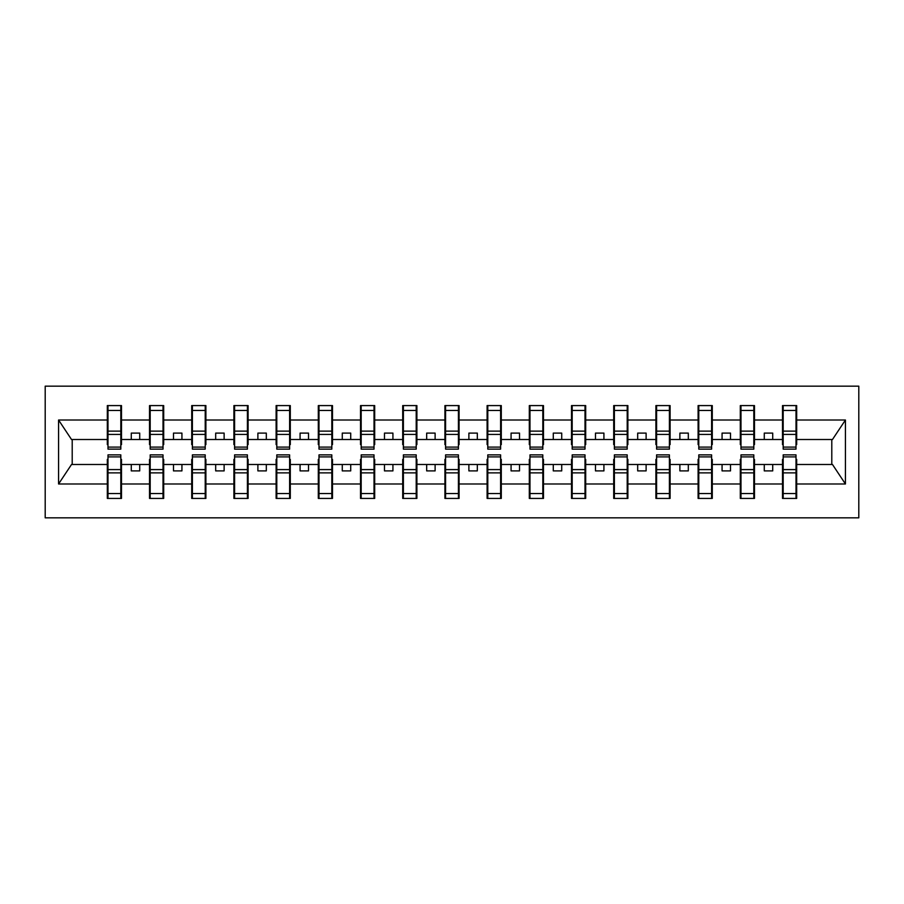 <?xml version="1.0" encoding="UTF-8"?>
<svg xmlns="http://www.w3.org/2000/svg" width="904" height="904" viewBox="0 0 904 904"><rect width="100%" height="100%" fill="white"/><g stroke="black" fill="none" stroke-linecap="round" stroke-linejoin="round"><path stroke-width="1.36" d="M45.2 517.834L858.8 517.834L858.8 386.166L45.2 386.166L45.2 517.834M783.18 459.424L782.502 459.424L782.502 464.486L754.478 464.486L754.478 459.424L753.812 459.424M796.006 444.576L796.684 444.576L796.684 439.513L832.471 439.513L845.432 420.01L845.432 483.99L796.684 483.99L796.684 498.42L782.502 498.42L782.502 464.486M796.006 459.424L796.684 459.424L796.684 483.99M740.975 459.424L740.308 459.424L740.308 464.486L712.284 464.486L712.284 459.424L711.606 459.424M782.502 483.99L754.478 483.99L754.478 498.42L740.308 498.42L740.308 464.486M754.478 483.99L754.478 464.486M698.781 459.424L698.103 459.424L698.103 464.486L670.09 464.486L670.09 459.424L669.412 459.424M740.308 483.99L712.284 483.99L712.284 498.42L698.103 498.42L698.103 464.486M712.284 483.99L712.284 464.486M656.586 459.424L655.909 459.424L655.909 464.486L627.884 464.486L627.884 459.424L627.206 459.424M698.103 483.99L670.09 483.99L670.09 498.42L655.909 498.42L655.909 464.486M670.09 483.99L670.09 464.486M614.381 459.424L613.703 459.424L613.703 464.486L585.69 464.486L585.69 459.424L585.012 459.424M655.909 483.99L627.884 483.99L627.884 498.42L613.703 498.42L613.703 464.486M627.884 483.99L627.884 464.486M572.187 459.424L571.509 459.424L571.509 464.486L543.485 464.486L543.485 459.424L542.818 459.424M613.703 483.99L585.69 483.99L585.69 498.42L571.509 498.42L571.509 464.486M585.69 483.99L585.69 464.486M529.981 459.424L529.303 459.424L529.303 464.486L501.291 464.486L501.291 459.424L500.613 459.424M571.509 483.99L543.485 483.99L543.485 498.42L529.303 498.42L529.303 464.486M543.485 483.99L543.485 464.486M487.787 459.424L487.109 459.424L487.109 464.486L459.085 464.486L459.085 459.424L458.418 459.424M529.303 483.99L501.291 483.99L501.291 498.42L487.109 498.42L487.109 464.486M501.291 483.99L501.291 464.486M445.582 459.424L444.915 459.424L444.915 464.486L416.891 464.486L416.891 459.424L416.213 459.424M487.109 483.99L459.085 483.99L459.085 498.42L444.915 498.42L444.915 464.486M459.085 483.99L459.085 464.486M403.387 459.424L402.709 459.424L402.709 464.486L374.697 464.486L374.697 459.424L374.019 459.424M444.915 483.99L416.891 483.99L416.891 498.42L402.709 498.42L402.709 464.486M416.891 483.99L416.891 464.486M361.182 459.424L360.515 459.424L360.515 464.486L332.491 464.486L332.491 459.424L331.813 459.424M402.709 483.99L374.697 483.99L374.697 498.42L360.515 498.42L360.515 464.486M374.697 483.99L374.697 464.486M318.988 459.424L318.31 459.424L318.31 464.486L290.297 464.486L290.297 459.424L289.619 459.424M360.515 483.99L332.491 483.99L332.491 498.42L318.31 498.42L318.31 464.486M332.491 483.99L332.491 464.486M276.793 459.424L276.115 459.424L276.115 464.486L248.091 464.486L248.091 459.424L247.413 459.424M318.31 483.99L290.297 483.99L290.297 498.42L276.115 498.42L276.115 464.486M290.297 483.99L290.297 464.486M234.588 459.424L233.91 459.424L233.91 464.486L205.897 464.486L205.897 459.424L205.219 459.424M276.115 483.99L248.091 483.99L248.091 498.42L233.91 498.42L233.91 464.486M248.091 483.99L248.091 464.486M192.394 459.424L191.716 459.424L191.716 464.486L163.692 464.486L163.692 459.424L163.025 459.424M233.91 483.99L205.897 483.99L205.897 498.42L191.716 498.42L191.716 464.486M205.897 483.99L205.897 464.486M150.188 459.424L149.522 459.424L149.522 464.486L121.498 464.486L121.498 459.424L120.82 459.424M191.716 483.99L163.692 483.99L163.692 498.42L149.522 498.42L149.522 464.486M163.692 483.99L163.692 464.486M783.18 447.107L796.006 447.107L796.006 449.13L783.18 449.13L783.18 405.58L782.502 405.58L782.502 420.01L754.478 420.01L754.478 444.576L753.812 444.576M783.18 444.576L782.502 444.576L782.502 420.01M740.975 447.107L753.812 447.107L753.812 449.13L740.975 449.13L740.975 405.58L740.308 405.58L740.308 420.01L712.284 420.01L712.284 444.576L711.606 444.576M740.975 444.576L740.308 444.576L740.308 420.01M698.781 447.107L711.606 447.107L711.606 449.13L698.781 449.13L698.781 405.58L698.103 405.58L698.103 420.01L670.09 420.01L670.09 444.576L669.412 444.576M698.781 444.576L698.103 444.576L698.103 420.01M656.586 447.107L669.412 447.107L669.412 449.13L656.586 449.13L656.586 405.58L655.909 405.58L655.909 420.01L627.884 420.01L627.884 444.576L627.206 444.576M656.586 444.576L655.909 444.576L655.909 420.01M614.381 447.107L627.206 447.107L627.206 449.13L614.381 449.13L614.381 405.58L613.703 405.58L613.703 420.01L585.69 420.01L585.69 444.576L585.012 444.576M614.381 444.576L613.703 444.576L613.703 420.01M572.187 447.107L585.012 447.107L585.012 449.13L572.187 449.13L572.187 405.58L571.509 405.58L571.509 420.01L543.485 420.01L543.485 444.576L542.818 444.576M572.187 444.576L571.509 444.576L571.509 420.01M529.981 447.107L542.818 447.107L542.818 449.13L529.981 449.13L529.981 405.58L529.303 405.58L529.303 420.01L501.291 420.01L501.291 444.576L500.613 444.576M529.981 444.576L529.303 444.576L529.303 420.01M487.787 447.107L500.613 447.107L500.613 449.13L487.787 449.13L487.787 405.58L487.109 405.58L487.109 420.01L459.085 420.01L459.085 444.576L458.418 444.576M487.787 444.576L487.109 444.576L487.109 420.01M445.582 447.107L458.418 447.107L458.418 449.13L445.582 449.13L445.582 405.58L444.915 405.58L444.915 420.01L416.891 420.01L416.891 444.576L416.213 444.576M445.582 444.576L444.915 444.576L444.915 420.01M403.387 447.107L416.213 447.107L416.213 449.13L403.387 449.13L403.387 405.58L402.709 405.58L402.709 420.01L374.697 420.01L374.697 444.576L374.019 444.576M403.387 444.576L402.709 444.576L402.709 420.01M361.182 447.107L374.019 447.107L374.019 449.13L361.182 449.13L361.182 405.58L360.515 405.58L360.515 420.01L332.491 420.01L332.491 444.576L331.813 444.576M361.182 444.576L360.515 444.576L360.515 420.01M318.988 447.107L331.813 447.107L331.813 449.13L318.988 449.13L318.988 405.58L318.31 405.58L318.31 420.01L290.297 420.01L290.297 444.576L289.619 444.576M318.988 444.576L318.31 444.576L318.31 420.01M276.793 447.107L289.619 447.107L289.619 449.13L276.793 449.13L276.793 405.58L276.115 405.58L276.115 420.01L248.091 420.01L248.091 444.576L247.413 444.576M276.793 444.576L276.115 444.576L276.115 420.01M234.588 447.107L247.413 447.107L247.413 449.13L234.588 449.13L234.588 405.58L233.91 405.58L233.91 420.01L205.897 420.01L205.897 444.576L205.219 444.576M234.588 444.576L233.91 444.576L233.91 420.01M192.394 447.107L205.219 447.107L205.219 449.13L192.394 449.13L192.394 405.58L191.716 405.58L191.716 420.01L163.692 420.01L163.692 444.576L163.025 444.576M192.394 444.576L191.716 444.576L191.716 420.01M150.188 447.107L163.025 447.107L163.025 449.13L150.188 449.13L150.188 405.58L149.522 405.58L149.522 420.01L121.498 420.01L121.498 405.58L120.82 405.58L120.82 449.13L107.994 449.13L107.994 434.417L120.82 434.417M150.188 444.576L149.522 444.576L149.522 420.01M107.994 459.424L107.316 459.424L107.316 464.486L71.529 464.486L58.568 483.99L58.568 420.01L71.529 439.513L107.316 439.513L107.316 420.01L58.568 420.01M149.522 483.99L121.498 483.99L121.498 498.42L107.316 498.42L107.316 464.486M121.498 483.99L121.498 464.486M107.994 434.417L107.994 405.58L107.316 405.58L107.316 420.01M107.316 439.513L107.316 444.576L107.994 444.576M796.684 439.513L796.684 405.58L796.006 405.58L796.006 447.107M740.308 405.58L754.478 405.58L754.478 420.01M698.103 405.58L712.284 405.58L712.284 420.01M655.909 405.58L670.09 405.58L670.09 420.01M613.703 405.58L627.884 405.58L627.884 420.01M571.509 405.58L585.69 405.58L585.69 420.01M529.303 405.58L543.485 405.58L543.485 420.01M487.109 405.58L501.291 405.58L501.291 420.01M444.915 405.58L459.085 405.58L459.085 420.01M402.709 405.58L416.891 405.58L416.891 420.01M360.515 405.58L374.697 405.58L374.697 420.01M318.31 405.58L332.491 405.58L332.491 420.01M276.115 405.58L290.297 405.58L290.297 420.01M233.91 405.58L248.091 405.58L248.091 420.01M191.716 405.58L205.897 405.58L205.897 420.01M149.522 405.58L163.692 405.58L163.692 420.01M845.432 420.01L796.684 420.01M107.316 483.99L58.568 483.99M107.316 405.58L121.498 405.58M782.502 405.58L796.684 405.58M782.502 439.513L772.717 439.513L772.717 433.095L764.275 433.095L764.275 439.513L772.717 439.513M764.275 439.513L754.478 439.513M764.275 464.486L764.275 470.905L772.717 470.905L772.717 464.486M740.308 439.513L730.511 439.513L730.511 433.095L722.07 433.095L722.07 439.513L730.511 439.513M722.07 439.513L712.284 439.513M722.07 464.486L722.07 470.905L730.511 470.905L730.511 464.486M698.103 439.513L688.317 439.513L688.317 433.095L679.876 433.095L679.876 439.513L688.317 439.513M679.876 439.513L670.09 439.513M679.876 464.486L679.876 470.905L688.317 470.905L688.317 464.486M655.909 439.513L646.111 439.513L646.111 433.095L637.682 433.095L637.682 439.513L646.111 439.513M637.682 439.513L627.884 439.513M637.682 464.486L637.682 470.905L646.111 470.905L646.111 464.486M613.703 439.513L603.917 439.513L603.917 433.095L595.476 433.095L595.476 439.513L603.917 439.513M595.476 439.513L585.69 439.513M595.476 464.486L595.476 470.905L603.917 470.905L603.917 464.486M571.509 439.513L561.723 439.513L561.723 433.095L553.282 433.095L553.282 439.513L561.723 439.513M553.282 439.513L543.485 439.513M553.282 464.486L553.282 470.905L561.723 470.905L561.723 464.486M529.303 439.513L519.517 439.513L519.517 433.095L511.076 433.095L511.076 439.513L519.517 439.513M511.076 439.513L501.291 439.513M511.076 464.486L511.076 470.905L519.517 470.905L519.517 464.486M487.109 439.513L477.323 439.513L477.323 433.095L468.882 433.095L468.882 439.513L477.323 439.513M468.882 439.513L459.085 439.513M468.882 464.486L468.882 470.905L477.323 470.905L477.323 464.486M444.915 439.513L435.118 439.513L435.118 433.095L426.677 433.095L426.677 439.513L435.118 439.513M426.677 439.513L416.891 439.513M426.677 464.486L426.677 470.905L435.118 470.905L435.118 464.486M402.709 439.513L392.924 439.513L392.924 433.095L384.482 433.095L384.482 439.513L392.924 439.513M384.482 439.513L374.697 439.513M384.482 464.486L384.482 470.905L392.924 470.905L392.924 464.486M360.515 439.513L350.718 439.513L350.718 433.095L342.277 433.095L342.277 439.513L350.718 439.513M342.277 439.513L332.491 439.513M342.277 464.486L342.277 470.905L350.718 470.905L350.718 464.486M318.31 439.513L308.524 439.513L308.524 433.095L300.083 433.095L300.083 439.513L308.524 439.513M300.083 439.513L290.297 439.513M300.083 464.486L300.083 470.905L308.524 470.905L308.524 464.486M276.115 439.513L266.318 439.513L266.318 433.095L257.889 433.095L257.889 439.513L266.318 439.513M257.889 439.513L248.091 439.513M257.889 464.486L257.889 470.905L266.318 470.905L266.318 464.486M233.91 439.513L224.124 439.513L224.124 433.095L215.683 433.095L215.683 439.513L224.124 439.513M215.683 439.513L205.897 439.513M215.683 464.486L215.683 470.905L224.124 470.905L224.124 464.486M191.716 439.513L181.93 439.513L181.93 433.095L173.489 433.095L173.489 439.513L181.93 439.513M173.489 439.513L163.692 439.513M173.489 464.486L173.489 470.905L181.93 470.905L181.93 464.486M149.522 439.513L139.725 439.513L139.725 433.095L131.283 433.095L131.283 439.513L139.725 439.513M131.283 439.513L121.498 439.513L121.498 420.01M131.283 464.486L131.283 470.905L139.725 470.905L139.725 464.486M121.498 439.513L121.498 444.576L120.82 444.576M845.432 483.99L832.471 464.486L796.684 464.486M72.207 439.513L72.207 464.486M831.793 464.486L831.793 439.513M120.82 414.021L121.498 414.021M107.316 414.021L107.994 414.021M107.994 431.118L120.82 431.118M107.316 498.42L107.994 498.42L107.994 454.87L120.82 454.87L120.82 469.583L107.994 469.583M107.994 489.979L107.316 489.979M121.498 489.979L120.82 489.979M120.82 469.583L120.82 498.42L121.498 498.42M120.82 472.882L107.994 472.882M163.692 405.58L163.025 405.58L163.025 447.107M163.025 414.021L163.692 414.021M149.522 414.021L150.188 414.021M150.188 434.417L163.025 434.417M150.188 431.118L163.025 431.118M205.897 405.58L205.219 405.58L205.219 447.107M205.219 414.021L205.897 414.021M191.716 414.021L192.394 414.021M192.394 434.417L205.219 434.417M192.394 431.118L205.219 431.118M248.091 405.58L247.413 405.58L247.413 447.107M247.413 414.021L248.091 414.021M233.91 414.021L234.588 414.021M234.588 434.417L247.413 434.417M234.588 431.118L247.413 431.118M290.297 405.58L289.619 405.58L289.619 447.107M289.619 414.021L290.297 414.021M276.115 414.021L276.793 414.021M276.793 434.417L289.619 434.417M276.793 431.118L289.619 431.118M149.522 498.42L150.188 498.42L150.188 454.87L163.025 454.87L163.025 469.583L150.188 469.583M150.188 489.979L149.522 489.979M163.692 489.979L163.025 489.979M163.025 469.583L163.025 498.42L163.692 498.42M163.025 472.882L150.188 472.882M191.716 498.42L192.394 498.42L192.394 454.87L205.219 454.87L205.219 469.583L192.394 469.583M192.394 489.979L191.716 489.979M205.897 489.979L205.219 489.979M205.219 469.583L205.219 498.42L205.897 498.42M205.219 472.882L192.394 472.882M233.91 498.42L234.588 498.42L234.588 454.87L247.413 454.87L247.413 469.583L234.588 469.583M234.588 489.979L233.91 489.979M248.091 489.979L247.413 489.979M247.413 469.583L247.413 498.42L248.091 498.42M247.413 472.882L234.588 472.882M276.115 498.42L276.793 498.42L276.793 454.87L289.619 454.87L289.619 469.583L276.793 469.583M276.793 489.979L276.115 489.979M290.297 489.979L289.619 489.979M289.619 469.583L289.619 498.42L290.297 498.42M289.619 472.882L276.793 472.882M332.491 405.58L331.813 405.58L331.813 447.107M331.813 414.021L332.491 414.021M318.31 414.021L318.988 414.021M318.988 434.417L331.813 434.417M318.988 431.118L331.813 431.118M318.31 498.42L318.988 498.42L318.988 454.87L331.813 454.87L331.813 469.583L318.988 469.583M318.988 489.979L318.31 489.979M332.491 489.979L331.813 489.979M331.813 469.583L331.813 498.42L332.491 498.42M331.813 472.882L318.988 472.882M374.697 405.58L374.019 405.58L374.019 447.107M374.019 414.021L374.697 414.021M360.515 414.021L361.182 414.021M361.182 434.417L374.019 434.417M361.182 431.118L374.019 431.118M360.515 498.42L361.182 498.42L361.182 454.87L374.019 454.87L374.019 469.583L361.182 469.583M361.182 489.979L360.515 489.979M374.697 489.979L374.019 489.979M374.019 469.583L374.019 498.42L374.697 498.42M374.019 472.882L361.182 472.882M416.891 405.58L416.213 405.58L416.213 447.107M416.213 414.021L416.891 414.021M402.709 414.021L403.387 414.021M403.387 434.417L416.213 434.417M403.387 431.118L416.213 431.118M402.709 498.42L403.387 498.42L403.387 454.87L416.213 454.87L416.213 469.583L403.387 469.583M403.387 489.979L402.709 489.979M416.891 489.979L416.213 489.979M416.213 469.583L416.213 498.42L416.891 498.42M416.213 472.882L403.387 472.882M459.085 405.58L458.418 405.58L458.418 447.107M458.418 414.021L459.085 414.021M444.915 414.021L445.582 414.021M445.582 434.417L458.418 434.417M445.582 431.118L458.418 431.118M444.915 498.42L445.582 498.42L445.582 454.87L458.418 454.87L458.418 469.583L445.582 469.583M445.582 489.979L444.915 489.979M459.085 489.979L458.418 489.979M458.418 469.583L458.418 498.42L459.085 498.42M458.418 472.882L445.582 472.882M501.291 405.58L500.613 405.58L500.613 447.107M500.613 414.021L501.291 414.021M487.109 414.021L487.787 414.021M487.787 434.417L500.613 434.417M487.787 431.118L500.613 431.118M487.109 498.42L487.787 498.42L487.787 454.87L500.613 454.87L500.613 469.583L487.787 469.583M487.787 489.979L487.109 489.979M501.291 489.979L500.613 489.979M500.613 469.583L500.613 498.42L501.291 498.42M500.613 472.882L487.787 472.882M543.485 405.58L542.818 405.58L542.818 447.107M542.818 414.021L543.485 414.021M529.303 414.021L529.981 414.021M529.981 434.417L542.818 434.417M529.981 431.118L542.818 431.118M529.303 498.42L529.981 498.42L529.981 454.87L542.818 454.87L542.818 469.583L529.981 469.583M529.981 489.979L529.303 489.979M543.485 489.979L542.818 489.979M542.818 469.583L542.818 498.42L543.485 498.42M542.818 472.882L529.981 472.882M585.69 405.58L585.012 405.58L585.012 447.107M585.012 414.021L585.69 414.021M571.509 414.021L572.187 414.021M572.187 434.417L585.012 434.417M572.187 431.118L585.012 431.118M571.509 498.42L572.187 498.42L572.187 454.87L585.012 454.87L585.012 469.583L572.187 469.583M572.187 489.979L571.509 489.979M585.69 489.979L585.012 489.979M585.012 469.583L585.012 498.42L585.69 498.42M585.012 472.882L572.187 472.882M627.884 405.58L627.206 405.58L627.206 447.107M627.206 414.021L627.884 414.021M613.703 414.021L614.381 414.021M614.381 434.417L627.206 434.417M614.381 431.118L627.206 431.118M613.703 498.42L614.381 498.42L614.381 454.87L627.206 454.87L627.206 469.583L614.381 469.583M614.381 489.979L613.703 489.979M627.884 489.979L627.206 489.979M627.206 469.583L627.206 498.42L627.884 498.42M627.206 472.882L614.381 472.882M670.09 405.58L669.412 405.58L669.412 447.107M669.412 414.021L670.09 414.021M655.909 414.021L656.586 414.021M656.586 434.417L669.412 434.417M656.586 431.118L669.412 431.118M655.909 498.42L656.586 498.42L656.586 454.87L669.412 454.87L669.412 469.583L656.586 469.583M656.586 489.979L655.909 489.979M670.09 489.979L669.412 489.979M669.412 469.583L669.412 498.42L670.09 498.42M669.412 472.882L656.586 472.882M712.284 405.58L711.606 405.58L711.606 447.107M711.606 414.021L712.284 414.021M698.103 414.021L698.781 414.021M698.781 434.417L711.606 434.417M698.781 431.118L711.606 431.118M698.103 498.42L698.781 498.42L698.781 454.87L711.606 454.87L711.606 469.583L698.781 469.583M698.781 489.979L698.103 489.979M712.284 489.979L711.606 489.979M711.606 469.583L711.606 498.42L712.284 498.42M711.606 472.882L698.781 472.882M754.478 405.58L753.812 405.58L753.812 447.107M753.812 414.021L754.478 414.021M740.308 414.021L740.975 414.021M740.975 434.417L753.812 434.417M740.975 431.118L753.812 431.118M740.308 498.42L740.975 498.42L740.975 454.87L753.812 454.87L753.812 469.583L740.975 469.583M740.975 489.979L740.308 489.979M754.478 489.979L753.812 489.979M753.812 469.583L753.812 498.42L754.478 498.42M753.812 472.882L740.975 472.882M796.006 414.021L796.684 414.021M782.502 414.021L783.18 414.021M783.18 434.417L796.006 434.417M783.18 431.118L796.006 431.118M782.502 498.42L783.18 498.42L783.18 454.87L796.006 454.87L796.006 469.583L783.18 469.583M783.18 489.979L782.502 489.979M796.684 489.979L796.006 489.979M796.006 469.583L796.006 498.42L796.684 498.42M796.006 472.882L783.18 472.882M107.994 447.107L120.82 447.107M107.994 410.461L120.82 410.461M120.82 456.893L107.994 456.893M120.82 493.539L107.994 493.539M150.188 410.461L163.025 410.461M192.394 410.461L205.219 410.461M234.588 410.461L247.413 410.461M276.793 410.461L289.619 410.461M163.025 456.893L150.188 456.893M163.025 493.539L150.188 493.539M205.219 456.893L192.394 456.893M205.219 493.539L192.394 493.539M247.413 456.893L234.588 456.893M247.413 493.539L234.588 493.539M289.619 456.893L276.793 456.893M289.619 493.539L276.793 493.539M318.988 410.461L331.813 410.461M331.813 456.893L318.988 456.893M331.813 493.539L318.988 493.539M361.182 410.461L374.019 410.461M374.019 456.893L361.182 456.893M374.019 493.539L361.182 493.539M403.387 410.461L416.213 410.461M416.213 456.893L403.387 456.893M416.213 493.539L403.387 493.539M445.582 410.461L458.418 410.461M458.418 456.893L445.582 456.893M458.418 493.539L445.582 493.539M487.787 410.461L500.613 410.461M500.613 456.893L487.787 456.893M500.613 493.539L487.787 493.539M529.981 410.461L542.818 410.461M542.818 456.893L529.981 456.893M542.818 493.539L529.981 493.539M572.187 410.461L585.012 410.461M585.012 456.893L572.187 456.893M585.012 493.539L572.187 493.539M614.381 410.461L627.206 410.461M627.206 456.893L614.381 456.893M627.206 493.539L614.381 493.539M656.586 410.461L669.412 410.461M669.412 456.893L656.586 456.893M669.412 493.539L656.586 493.539M698.781 410.461L711.606 410.461M711.606 456.893L698.781 456.893M711.606 493.539L698.781 493.539M740.975 410.461L753.812 410.461M753.812 456.893L740.975 456.893M753.812 493.539L740.975 493.539M783.18 410.461L796.006 410.461M796.006 456.893L783.18 456.893M796.006 493.539L783.18 493.539"/></g></svg>
